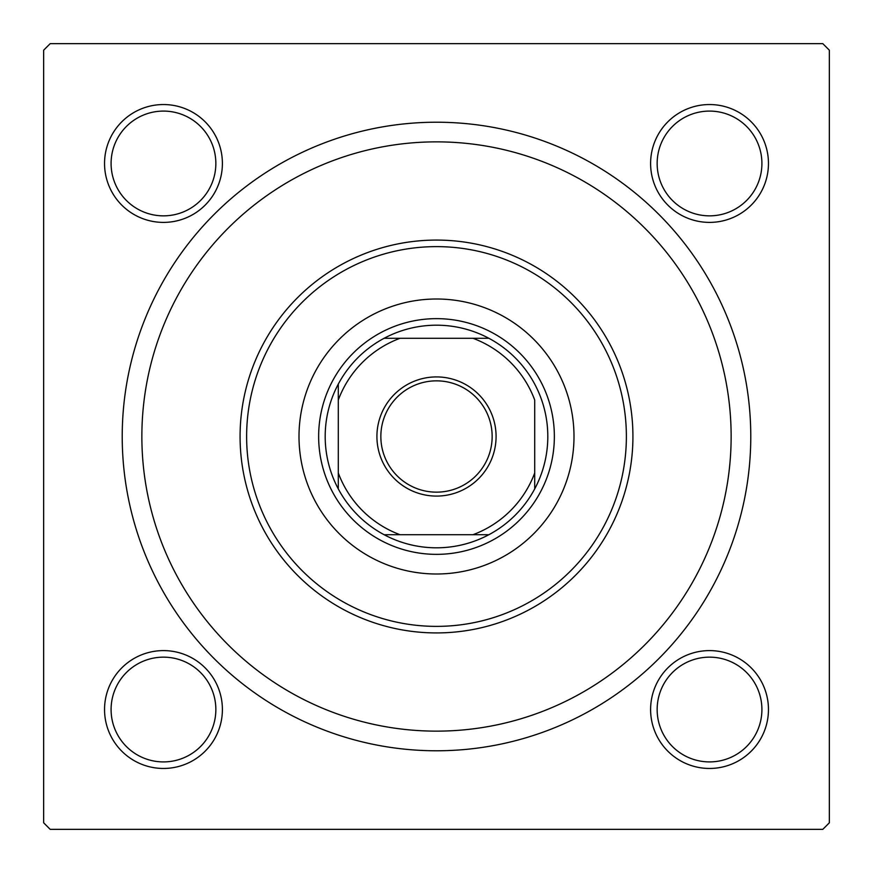 <?xml version="1.0" encoding="UTF-8"?>
<svg xmlns="http://www.w3.org/2000/svg" width="873" height="873" viewBox="0 0 873 873"><rect width="100%" height="100%" fill="white"/><g stroke="black" fill="none" stroke-linecap="round" stroke-linejoin="round"><path stroke-width="1.31" d="M104.542 709.531A58.928 58.928 0 0 1 163.469 650.603A58.928 58.928 0 0 1 222.397 709.531A58.928 58.928 0 0 1 163.469 768.458A58.928 58.928 0 0 1 104.542 709.531M215.849 709.531A52.38 52.38 0 0 0 163.469 657.151A52.38 52.38 0 0 0 111.089 709.531A52.38 52.38 0 0 0 163.469 761.911A52.38 52.38 0 0 0 215.849 709.531M104.542 163.469A58.928 58.928 0 0 1 163.469 104.542A58.928 58.928 0 0 1 222.397 163.469A58.928 58.928 0 0 1 163.469 222.397A58.928 58.928 0 0 1 104.542 163.469M215.849 163.469A52.38 52.38 0 0 0 163.469 111.089A52.38 52.38 0 0 0 111.089 163.469A52.38 52.38 0 0 0 163.469 215.849A52.38 52.38 0 0 0 215.849 163.469M650.603 163.469A58.928 58.928 0 0 1 709.531 104.542A58.928 58.928 0 0 1 768.458 163.469A58.928 58.928 0 0 1 709.531 222.397A58.928 58.928 0 0 1 650.603 163.469M761.911 163.469A52.38 52.38 0 0 0 709.531 111.089A52.38 52.38 0 0 0 657.151 163.469A52.38 52.38 0 0 0 709.531 215.849A52.38 52.38 0 0 0 761.911 163.469M650.603 709.531A58.928 58.928 0 0 1 709.531 650.603A58.928 58.928 0 0 1 768.458 709.531A58.928 58.928 0 0 1 709.531 768.458A58.928 58.928 0 0 1 650.603 709.531M761.911 709.531A52.38 52.38 0 0 0 709.531 657.151A52.38 52.38 0 0 0 657.151 709.531A52.38 52.38 0 0 0 709.531 761.911A52.38 52.38 0 0 0 761.911 709.531M122.22 436.5A314.28 314.28 0 0 1 436.5 122.22A314.28 314.28 0 0 1 750.78 436.5A314.28 314.28 0 0 1 436.5 750.78A314.28 314.28 0 0 1 122.22 436.5M822.803 43.65L50.198 43.65L43.65 50.198L43.65 822.803L50.198 829.35L822.803 829.35L829.35 822.803L829.35 50.198L822.803 43.65M573.998 436.5A137.498 137.498 0 0 0 436.5 299.002A137.498 137.498 0 0 0 299.002 436.5A137.498 137.498 0 0 0 436.5 573.998A137.498 137.498 0 0 0 573.998 436.5M246.623 436.5A189.877 189.877 0 0 0 436.5 626.378A189.877 189.877 0 0 0 626.378 436.5A189.877 189.877 0 0 0 436.5 246.623A189.877 189.877 0 0 0 246.623 436.5M632.925 436.5A196.425 196.425 0 0 1 436.5 632.925A196.425 196.425 0 0 1 240.075 436.5A196.425 196.425 0 0 1 436.5 240.075A196.425 196.425 0 0 1 632.925 436.5M141.863 436.5A294.637 294.637 0 0 0 436.5 731.138A294.637 294.637 0 0 0 731.138 436.5A294.637 294.637 0 0 0 436.5 141.863A294.637 294.637 0 0 0 141.863 436.5M436.5 376.918A59.582 59.582 0 0 1 496.082 436.5A59.582 59.582 0 0 1 436.5 496.082A59.582 59.582 0 0 1 376.918 436.5A59.582 59.582 0 0 1 436.5 376.918M436.5 492.154A55.654 55.654 0 0 0 492.154 436.5A55.654 55.654 0 0 0 436.5 380.846A55.654 55.654 0 0 0 380.846 436.5A55.654 55.654 0 0 0 436.5 492.154M436.5 325.192A111.308 111.308 0 0 0 384.12 338.288L400.041 338.288L384.12 338.288A111.308 111.308 0 0 0 338.288 488.88L338.288 472.959L338.288 488.88A111.308 111.308 0 0 0 488.88 534.712L472.959 534.712L488.88 534.712A111.308 111.308 0 0 0 534.712 488.88L534.712 400.041A104.76 104.76 0 0 0 472.959 338.288L400.041 338.288A104.76 104.76 0 0 0 338.288 400.041L338.288 472.959A104.76 104.76 0 0 0 400.041 534.712L472.959 534.712A104.76 104.76 0 0 0 534.712 472.959L534.712 488.88A111.308 111.308 0 0 0 488.88 338.288L472.959 338.288L488.88 338.288A111.308 111.308 0 0 0 436.5 325.192M436.5 554.355A117.855 117.855 0 0 1 318.645 436.5A117.855 117.855 0 0 1 436.5 318.645A117.855 117.855 0 0 1 554.355 436.5A117.855 117.855 0 0 1 436.5 554.355M384.12 534.712L400.041 534.712L384.12 534.712M338.288 384.12L338.288 400.041L338.288 384.12"/></g></svg>
